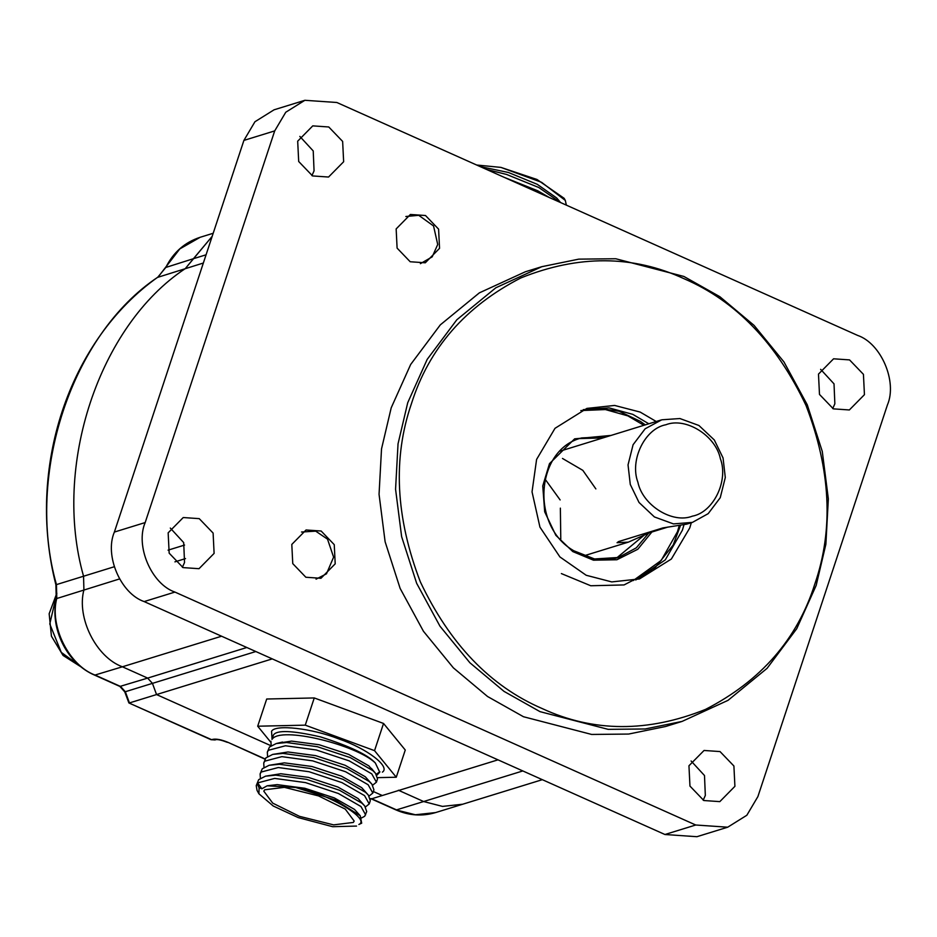 <?xml version="1.0" encoding="UTF-8"?>
<svg xmlns="http://www.w3.org/2000/svg" width="937" height="937" viewBox="0 0 937 937"><rect width="100%" height="100%" fill="white"/><g stroke="black" fill="none" stroke-linecap="round" stroke-linejoin="round"><path stroke-width="1.41" d="M371.275 798.593L396.527 809.884L423.641 801.533L442.498 806.406L462.714 804.215L442.498 806.406L423.641 801.533L398.389 790.231L423.641 801.533L522.823 770.94M206.058 254.805L193.444 258.694L185.292 268.603L212.172 236.347L193.444 258.694L165.802 267.455C173.31 252.369 184.753 242.32 200.131 237.295L179.799 248.914L158.177 276.954C71.716 334.076 25.182 474.801 56.443 584.571L56.794 598.286C49.333 626.197 69.092 665.68 95.281 675.155L120.533 686.446L125.347 691.752L129.435 702.926L156.549 694.563L270.945 745.723L156.549 694.563L152.462 683.401L156.549 694.563L272.269 658.887M373.336 791.519L382.284 795.525L373.336 791.519M221.577 636.211L122.396 666.793C96.218 657.317 76.447 617.834 83.908 589.923L83.557 576.208C52.296 466.439 98.83 325.725 185.292 268.603C98.83 325.725 52.296 466.439 83.557 576.208L83.908 589.923C76.447 617.834 96.218 657.317 122.396 666.793L94.649 675.144L119.901 686.446L147.648 678.095L152.462 683.401L147.648 678.095L122.396 666.793L147.648 678.095L246.829 647.502M498.004 759.837L370.443 799.179M668.093 527.016L649.493 532.755L628.364 542.136L617.05 542.71L618.561 541.586L662.939 527.906L686.645 524.158L692.443 522.377L673.457 523.9L654.413 516.943L639.022 502.466L630.285 484.464L628.036 464.893L633.084 444.735L645.148 428.783L661.768 419.799L679.887 418.534L698.932 425.492L714.31 439.968L723.059 457.97L725.297 477.542L720.248 497.699L708.196 513.652L692.443 522.377M720.366 458.673C715.657 435.541 685.697 416.883 665.879 424.754C644.89 428.537 629.5 460.149 637.898 482.239C642.618 505.371 672.579 524.029 692.384 516.158C713.373 512.375 728.763 480.763 720.366 458.673M560.783 539.103L560.361 508.135M595.862 488.915L582.826 470.351L562.481 458.451M545.92 480.306L560.127 499.936M265.03 759.181L228.042 742.373C221.577 739.715 216.529 738.696 212.898 739.316L211.668 739.703L128.908 702.961L124.773 691.893L255.824 651.531M542.125 708.536C593.355 732.301 647.83 732.582 705.549 709.391C760.985 680.859 797.422 639.022 814.874 583.88C833.696 529.346 830.756 469.894 806.043 405.522C776.562 343.329 735.967 301.093 684.244 278.804C633.025 255.051 578.551 254.759 520.82 277.949C465.384 306.481 428.947 348.318 411.507 403.472C392.673 458.006 395.625 517.447 420.326 581.83C449.807 644.024 490.414 686.259 542.125 708.536M683.916 276.462L719.874 296.713L754.039 325.362L783.941 361.916L807.261 404.784L822.276 451.435L828.343 498.894L825.872 544.28L816.186 585.391L796.731 628.704L767.087 668.327L728.037 700.337L682.066 721.42L645.136 728.974L608.148 729.349L539.993 711.64L504.036 691.389L469.87 662.74L439.968 626.185L416.66 583.318L401.633 536.667L395.566 489.219L398.038 443.822L407.724 402.711L427.178 359.398L456.823 319.775L495.872 287.764L541.844 266.682L578.773 259.139L615.761 258.753L683.916 276.462M656.216 421.498L640.17 412.081L614.613 405.44L586.902 408.403L555.009 428.314L536.596 459.423L532.04 491.855L539.946 527.144L559.904 556.929L586.199 575.271L611.756 581.912L639.479 578.937L671.361 559.026L689.773 527.929L691.319 522.717M583.236 409.645L609.073 407.888L632.78 414.353L648.814 423.782M410.195 261.751L397.101 248.118L396.152 228.921L410.394 214.479L425.492 215.51L438.598 229.143L439.547 248.34L425.293 262.793L410.195 261.751M305.86 577.251L292.754 563.617L291.805 544.432L306.059 529.979L321.145 531.021L334.251 544.655L335.2 563.84L320.958 578.293L305.86 577.251M541.844 266.682L525.329 271.777L479.357 292.859L440.308 324.87L410.664 364.493L391.209 407.806L381.523 448.917L379.052 494.303L385.119 541.762L400.134 588.413L423.454 631.28L453.356 667.835L487.521 696.484L523.478 716.735L591.634 734.444L628.622 734.058L665.551 726.515L682.066 721.42M199.23 518.641L183.242 517.54L168.156 532.837L169.164 553.158L183.043 567.599L199.019 568.7L214.105 553.392L213.109 533.071L199.23 518.641M328.758 126.975L312.771 125.874L297.685 141.182L298.692 161.504L312.571 175.933L328.547 177.034L343.645 161.738L342.637 141.417L328.758 126.975M720.026 751.568L704.05 750.467L688.953 765.763L689.96 786.084L703.839 800.526L719.827 801.627L734.913 786.319L733.905 765.997L720.026 751.568M849.554 359.902L833.579 358.801L818.481 374.109L819.488 394.43L833.368 408.86L849.355 409.961L864.441 394.664L863.434 374.343L849.554 359.902M643.883 425.304L627.849 415.876L605.384 409.563L580.823 410.582M633.236 580.565L661.194 560.455L677.451 531.724L679.208 525.727M820.625 369.33L834.024 383.865L834.855 403.777L832.724 408.567M691.096 760.985L704.495 775.531L705.327 795.443L703.195 800.221M299.828 136.404L313.227 150.939L314.059 170.85L311.927 175.641M170.3 528.058L183.699 542.605L184.53 562.516L182.387 567.295M304.888 100.294L274.072 109.805L254.946 121.74L243.901 140.409L114.373 532.064C104.3 555.372 120.674 593.589 144.134 601.577L664.93 834.504L696.894 836.706L727.709 827.195L746.836 815.26L757.892 796.591L887.421 404.936C897.482 381.628 881.12 343.41 857.66 335.423L336.851 102.496L304.888 100.294L285.762 112.241L274.705 130.899L145.176 522.565C135.115 545.873 151.478 584.091 174.938 592.079L695.746 825.005L727.709 827.195M683.975 524.837L682.382 530.201L665.27 559.893L635.754 579.98M301.503 532.017L315.699 531.15L327.517 539.15L333.607 557.14L326.486 573.807L316.05 579.171M405.85 216.506L418.734 215.311L433.55 225.958L437.72 244.475L432.203 256.855L420.385 263.672M376.861 775.215L379.731 772.182L375.327 762.976C367.901 754.847 349.642 746.157 320.583 736.915C292.391 730.473 276.673 729.853 273.428 735.053L271.988 739.41C280.245 725.636 357.138 745.126 375.327 762.976M353.331 822.44L354.174 821.058L345.273 809.111L318.545 795.911L284.391 787.349L264.644 789.797L263.812 791.179L272.714 803.126L299.442 816.326L333.595 824.876L353.331 822.44M358.871 824.478C371.38 819.055 326.381 792.679 295.834 787.525L335.294 799.975L360.265 815.799L361.682 823.178L358.871 824.478M267.572 756.452L267.326 752.142L268.392 750.279L285.469 745.77L316.284 749.975L349.185 760.867L371.755 773.868L376.428 782.184L372.68 785.183M271.168 745.571L270.922 741.261M360.265 815.799L354.514 809.416L334.275 797.891L304.806 788.263L277.2 784.62L267.186 785.792L261.88 788.767L257.593 782.922L256.234 785.651L257.043 790.383L258.917 793.791L273.241 806.007L298.247 817.603L332.682 826.703L356.54 826.071M256.234 785.651L258.671 779.666L265.511 776.176L275.759 775.145L306.563 779.35L339.463 790.242L362.033 803.255L364.716 805.949L366.707 811.559L364.704 816.256L361.717 817.872M260.381 778.214L260.123 773.892L261.189 772.041L278.277 767.532L309.081 771.737L341.982 782.629L364.552 795.63L369.225 803.946L365.477 806.933M260.123 773.892L262.266 768.785L269.106 765.295L279.355 764.264L310.159 768.469L343.059 779.361L365.629 792.374L368.323 795.068L370.302 800.678L369.225 803.946M263.976 767.333L263.73 763.011L264.796 761.16L281.873 756.651L312.677 760.856L345.589 771.748L368.147 784.749L372.832 793.065L369.084 796.052M263.73 763.011L265.874 757.904L272.702 754.414L282.951 753.395L313.754 757.588L346.667 768.481L369.225 781.493L371.919 784.187L373.91 789.797L372.832 793.065M267.326 752.142L269.469 747.023L276.298 743.533L286.546 742.514L317.362 746.707L350.262 757.6L372.832 770.612L375.514 773.306L377.506 778.916L376.428 782.184M257.593 782.922L274.682 778.413L305.485 782.606L338.386 793.498L360.956 806.511L365.629 814.827M267.186 785.792L295.834 787.525M261.88 788.767L259.104 787.748L258.917 793.791M259.104 787.748L257.23 784.011M377.658 777.64L396.269 777.23L374.542 750.654L305.263 725.156L314.258 697.948L266.694 699.014L257.698 726.21L270.711 742.139M305.263 725.156L257.698 726.21M396.269 777.23L405.264 750.022L383.538 723.458L314.258 697.948M374.542 750.654L383.538 723.458M379.86 771.701L376.276 774.302M265.511 776.176L280.795 773.739L308.402 777.382L337.882 787.021L358.11 798.547L364.716 805.949M269.106 765.295L284.391 762.859L311.998 766.501L341.478 776.141L361.705 787.666L368.323 795.068M272.702 754.414L287.999 751.978L315.593 755.62L345.074 765.26L365.301 776.785L371.919 784.187M279.776 742.912L291.594 741.108L319.189 744.751L348.669 754.379L368.897 765.904L372.856 770.636M503.942 177.234L537.721 190.785L549.082 197.414M486.537 169.445L506.612 174.458L538.798 187.517L560.455 202.509M500.92 167.395L537.018 179.494L564.144 198.316L565.304 200.401L541.586 182.317L500.92 167.395L476.64 165.017M566.358 205.144L565.304 200.401M480.072 166.552L508.451 172.49L537.206 184.296L556.719 198L560.572 202.556M603.065 437.895L579.734 438.575M616.569 558.042L644.305 535.062M203.341 263.028L157.615 277.375M184.577 545.065L168.063 550.16M114.197 566.768L55.892 584.782L56.255 598.684C49.755 628.856 67.066 663.466 94.649 675.144M185.503 558.593L174.914 561.86M119.503 578.949L56.255 598.684M649.493 532.755L649.306 532.111M228.042 742.373L265.148 758.958M435.6 812.578C422.282 816.525 409.047 815.623 395.894 809.884L415.384 814.768L435.6 812.578L542.336 779.666M215.217 739.949L211.036 739.691L216.283 739.609C218.356 739.398 222.069 740.312 227.41 742.362M216.318 739.609L212.898 739.316M695.746 825.005L664.93 834.504M274.705 130.899L243.901 140.409M145.176 522.565L114.373 532.064M174.938 592.079L144.134 601.577M56.806 593.777L49.778 623.983L61.28 652.363L80.805 666.64M272.058 739.176L271.554 731.317C274.986 724.09 312.033 728.295 338.925 738.953C366.871 748.487 390.788 766.724 382.413 772.123M561.38 573.585L590.755 585.754L624.054 584.934L653.546 569.731L673.153 545.053L680.485 525.528M645.3 424.871L640.346 421.357L619.146 411.273L594.819 407.724M611.1 435.412L574.639 438.844L549.48 463.651L542.757 485.94L544.69 511.813L555.852 535.332L572.8 551.577L593.461 560.185L616.897 559.752L637.792 549.269L651.859 532.029M573.128 550.499L594.526 558.967L618.549 557.468L636.317 547.817L648.744 533.012M607.024 436.665L581.69 437.93C536.093 448.975 530.037 525.142 573.034 550.312C587.698 559.6 602.866 561.989 618.549 557.468M660.89 420.057L560.127 451.13M583.739 555.887L628.364 542.136M200.131 237.295L213.191 233.266M165.802 267.455L157.861 277.118C68.542 340.494 26.213 468.652 55.892 584.782M395.894 809.884L370.642 798.582M119.901 686.446L124.773 691.893M128.908 702.961L211.036 739.691M81.542 667.226L63.06 655.443L51.43 636.188L49.157 613.747L56.829 593.121M371.275 769.336L371.532 768.551M282.552 742.045L276.298 743.533M371.392 768.387L375.514 773.306"/></g></svg>
